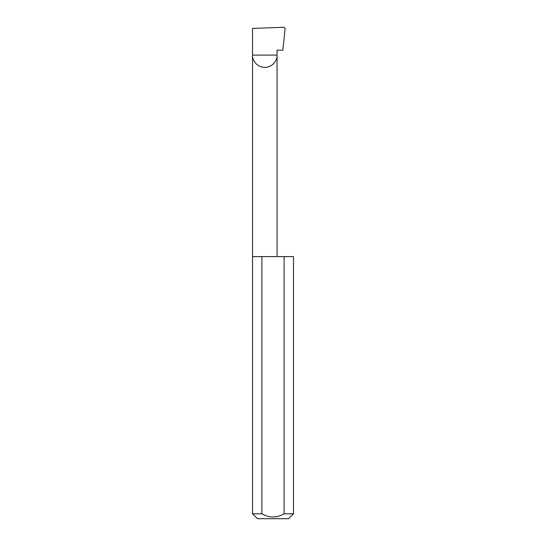 <?xml version="1.0" encoding="UTF-8"?>
<svg xmlns="http://www.w3.org/2000/svg" width="546" height="546" viewBox="0 0 546 546"><rect width="100%" height="100%" fill="white"/><g stroke="black" fill="none" stroke-linecap="round" stroke-linejoin="round"><path stroke-width="0.82" d="M293.475 513.786L284.111 513.786L284.111 256.6L293.475 256.6L293.475 513.786L288.561 518.7L257.439 518.7L252.525 513.786L252.525 55.105L277.061 55.105C277.559 58.695 273.874 67.213 264.796 67.376C255.712 67.213 252.034 58.695 252.525 55.105L252.525 28.406L284.104 27.3L285.135 28.358L282.842 50.191L277.061 50.191L277.061 256.6M284.111 513.786C276.706 518.031 269.301 518.031 261.889 513.786L252.525 513.786M261.889 513.786L261.889 256.6L252.525 256.6M261.889 256.6L284.111 256.6"/></g></svg>
